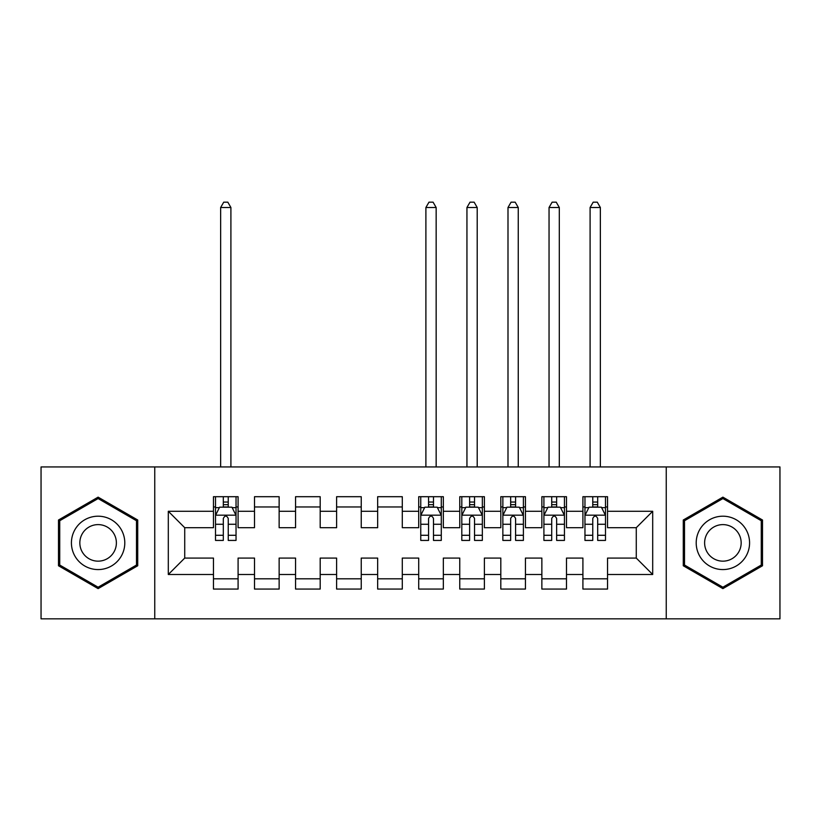 <?xml version="1.0" encoding="UTF-8"?>
<svg xmlns="http://www.w3.org/2000/svg" width="821" height="821" viewBox="0 0 821 821"><rect width="100%" height="100%" fill="white"/><g stroke="black" fill="none" stroke-linecap="round" stroke-linejoin="round"><path stroke-width="1.23" d="M666.242 618.829L779.95 618.829L779.95 466.944L666.242 466.944L666.242 618.829L154.759 618.829L154.759 466.944L41.05 466.944L41.05 618.829L154.759 618.829M666.242 466.944L154.759 466.944M168.305 574.495L168.305 511.278L213.46 511.278L213.46 527.698L184.725 527.698L184.725 558.075L168.305 574.495L213.46 574.495L213.46 589.068L238.09 589.068L238.09 574.495L254.51 574.495L254.51 589.068L279.14 589.068L279.14 574.495L295.56 574.495L295.56 589.068L320.19 589.068L320.19 574.495L336.61 574.495L336.61 589.068L361.24 589.068L361.24 574.495L377.66 574.495L377.66 589.068L402.29 589.068L402.29 574.495L418.71 574.495L418.71 589.068L443.34 589.068L443.34 574.495L459.76 574.495L459.76 589.068L484.39 589.068L484.39 574.495L500.81 574.495L500.81 589.068L525.44 589.068L525.44 574.495L541.86 574.495L541.86 589.068L566.49 589.068L566.49 574.495L582.91 574.495L582.91 589.068L607.54 589.068L607.54 558.075L636.275 558.075L636.275 527.698L607.54 527.698L607.54 511.278L652.695 511.278L652.695 574.495L607.54 574.495M607.54 511.278L607.54 496.705L582.91 496.705L582.91 511.278L566.49 511.278L566.49 496.705L541.86 496.705L541.86 511.278L525.44 511.278L525.44 496.705L500.81 496.705L500.81 511.278L484.39 511.278L484.39 496.705L459.76 496.705L459.76 511.278L443.34 511.278L443.34 496.705L418.71 496.705L418.71 511.278L402.29 511.278L402.29 496.705L377.66 496.705L377.66 511.278L361.24 511.278L361.24 496.705L336.61 496.705L336.61 511.278L320.19 511.278L320.19 496.705L295.56 496.705L295.56 511.278L279.14 511.278L279.14 496.705L254.51 496.705L254.51 511.278L238.09 511.278L238.09 496.705L213.46 496.705L213.46 511.278M566.49 574.495L566.49 558.075L582.91 558.075L582.91 574.495M652.695 511.278L636.275 527.698M525.44 574.495L525.44 558.075L541.86 558.075L541.86 574.495M582.91 511.278L582.91 527.698L566.49 527.698L566.49 511.278M484.39 574.495L484.39 558.075L500.81 558.075L500.81 574.495M541.86 511.278L541.86 527.698L525.44 527.698L525.44 511.278M443.34 574.495L443.34 558.075L459.76 558.075L459.76 574.495M500.81 511.278L500.81 527.698L484.39 527.698L484.39 511.278M402.29 574.495L402.29 558.075L418.71 558.075L418.71 574.495M459.76 511.278L459.76 527.698L443.34 527.698L443.34 511.278M361.24 574.495L361.24 558.075L377.66 558.075L377.66 574.495M418.71 511.278L418.71 527.698L402.29 527.698L402.29 511.278M320.19 574.495L320.19 558.075L336.61 558.075L336.61 574.495M377.66 511.278L377.66 527.698L361.24 527.698L361.24 511.278M279.14 574.495L279.14 558.075L295.56 558.075L295.56 574.495M336.61 511.278L336.61 527.698L320.19 527.698L320.19 511.278M238.09 574.495L238.09 558.075L254.51 558.075L254.51 574.495M295.56 511.278L295.56 527.698L279.14 527.698L279.14 511.278M184.725 558.075L213.46 558.075L213.46 574.495M254.51 511.278L254.51 527.698L238.09 527.698L238.09 511.278M582.91 506.968L584.963 506.968M605.488 506.968L607.54 506.968M541.86 506.968L543.913 506.968M564.438 506.968L566.49 506.968M500.81 506.968L502.863 506.968M523.388 506.968L525.44 506.968M459.76 506.968L461.813 506.968M482.338 506.968L484.39 506.968M418.71 506.968L420.763 506.968M441.288 506.968L443.34 506.968M377.66 506.968L402.29 506.968M336.61 506.968L361.24 506.968M295.56 506.968L320.19 506.968M254.51 506.968L279.14 506.968M213.46 506.968L215.513 506.968M236.038 506.968L238.09 506.968M213.46 578.805L238.09 578.805M254.51 578.805L279.14 578.805M295.56 578.805L320.19 578.805M336.61 578.805L361.24 578.805M377.66 578.805L402.29 578.805M418.71 578.805L443.34 578.805M459.76 578.805L484.39 578.805M500.81 578.805L525.44 578.805M541.86 578.805L566.49 578.805M582.91 578.805L607.54 578.805M168.305 511.278L184.725 527.698M636.275 558.075L652.695 574.495M137.723 520.011L98.11 497.146L58.496 520.011L58.496 565.761L98.11 588.626L137.723 565.761L137.723 520.011M683.277 520.011L683.277 565.761L722.891 588.626L762.504 565.761L762.504 520.011L722.891 497.146L683.277 520.011M228.238 502.042L223.312 502.042M236.038 535.282L228.238 535.282L228.238 540.423L236.038 540.423L236.038 515.383L231.933 507.173L219.618 507.173L215.513 515.383L215.513 540.423L223.312 540.423L223.312 535.282L215.513 535.282M215.513 515.383L215.513 496.705M236.038 515.383L236.038 496.705M223.312 507.173L223.312 496.705M228.238 496.705L228.238 507.173M228.238 535.282L228.238 518.462C226.596 515.301 224.954 515.301 223.312 518.462L223.312 535.282M228.238 506.968L223.312 506.968M230.906 466.944L230.906 207.508L220.644 207.508L220.644 466.944M220.644 207.508L223.723 202.171L227.828 202.171L230.906 207.508M121.221 529.545A26.683 26.683 0 0 0 84.768 519.775A26.683 26.683 0 0 0 74.998 556.228A26.683 26.683 0 0 0 111.451 565.997A26.683 26.683 0 0 0 121.221 529.545M113.934 533.753A18.267 18.267 0 0 0 88.976 527.061A18.267 18.267 0 0 0 82.285 552.02A18.267 18.267 0 0 0 107.243 558.711A18.267 18.267 0 0 0 113.934 533.753M98.11 587.21L59.728 565.043L59.728 520.73L98.11 498.563L136.491 520.73L136.491 565.043L98.11 587.21M746.002 529.545A26.683 26.683 0 0 0 709.549 519.775A26.683 26.683 0 0 0 699.779 556.228A26.683 26.683 0 0 0 736.232 565.997A26.683 26.683 0 0 0 746.002 529.545M738.715 533.753A18.267 18.267 0 0 0 713.757 527.061A18.267 18.267 0 0 0 707.066 552.02A18.267 18.267 0 0 0 732.024 558.711A18.267 18.267 0 0 0 738.715 533.753M722.891 587.21L684.509 565.043L684.509 520.73L722.891 498.563L761.272 520.73L761.272 565.043L722.891 587.21M433.488 502.042L428.562 502.042M441.288 535.282L433.488 535.282L433.488 540.423L441.288 540.423L441.288 515.383L437.183 507.173L424.868 507.173L420.763 515.383L420.763 540.423L428.562 540.423L428.562 535.282L420.763 535.282M420.763 515.383L420.763 496.705M441.288 515.383L441.288 496.705M428.562 507.173L428.562 496.705M433.488 496.705L433.488 507.173M433.488 535.282L433.488 518.462C431.846 515.301 430.204 515.301 428.562 518.462L428.562 535.282M433.488 506.968L428.562 506.968M436.156 466.944L436.156 207.508L425.894 207.508L425.894 466.944M425.894 207.508L428.973 202.171L433.078 202.171L436.156 207.508M474.538 502.042L469.612 502.042M482.338 535.282L474.538 535.282L474.538 540.423L482.338 540.423L482.338 515.383L478.233 507.173L465.918 507.173L461.813 515.383L461.813 540.423L469.612 540.423L469.612 535.282L461.813 535.282M461.813 515.383L461.813 496.705M482.338 515.383L482.338 496.705M469.612 507.173L469.612 496.705M474.538 496.705L474.538 507.173M474.538 535.282L474.538 518.462C472.896 515.301 471.254 515.301 469.612 518.462L469.612 535.282M474.538 506.968L469.612 506.968M477.206 466.944L477.206 207.508L466.944 207.508L466.944 466.944M466.944 207.508L470.023 202.171L474.128 202.171L477.206 207.508M515.588 502.042L510.662 502.042M523.388 535.282L515.588 535.282L515.588 540.423L523.388 540.423L523.388 515.383L519.283 507.173L506.968 507.173L502.863 515.383L502.863 540.423L510.662 540.423L510.662 535.282L502.863 535.282M502.863 515.383L502.863 496.705M523.388 515.383L523.388 496.705M510.662 507.173L510.662 496.705M515.588 496.705L515.588 507.173M515.588 535.282L515.588 518.462C513.946 515.301 512.304 515.301 510.662 518.462L510.662 535.282M515.588 506.968L510.662 506.968M518.256 466.944L518.256 207.508L507.994 207.508L507.994 466.944M507.994 207.508L511.073 202.171L515.178 202.171L518.256 207.508M556.638 502.042L551.712 502.042M564.438 535.282L556.638 535.282L556.638 540.423L564.438 540.423L564.438 515.383L560.333 507.173L548.018 507.173L543.913 515.383L543.913 540.423L551.712 540.423L551.712 535.282L543.913 535.282M543.913 515.383L543.913 496.705M564.438 515.383L564.438 496.705M551.712 507.173L551.712 496.705M556.638 496.705L556.638 507.173M556.638 535.282L556.638 518.462C554.996 515.301 553.354 515.301 551.712 518.462L551.712 535.282M556.638 506.968L551.712 506.968M559.306 466.944L559.306 207.508L549.044 207.508L549.044 466.944M549.044 207.508L552.123 202.171L556.228 202.171L559.306 207.508M597.688 502.042L592.762 502.042M605.488 535.282L597.688 535.282L597.688 540.423L605.488 540.423L605.488 515.383L601.383 507.173L589.068 507.173L584.963 515.383L584.963 540.423L592.762 540.423L592.762 535.282L584.963 535.282M584.963 515.383L584.963 496.705M605.488 515.383L605.488 496.705M592.762 507.173L592.762 496.705M597.688 496.705L597.688 507.173M597.688 535.282L597.688 518.462C596.046 515.301 594.404 515.301 592.762 518.462L592.762 535.282M597.688 506.968L592.762 506.968M600.356 466.944L600.356 207.508L590.094 207.508L590.094 466.944M590.094 207.508L593.173 202.171L597.278 202.171L600.356 207.508M235.935 515.178L215.615 515.178M215.513 507.665L219.371 507.665M232.179 507.665L236.038 507.665M223.312 524.27L215.513 524.27M236.038 524.27L228.238 524.27M228.238 504.658L223.312 504.658M441.185 515.178L420.865 515.178M420.763 507.665L424.621 507.665M437.429 507.665L441.288 507.665M428.562 524.27L420.763 524.27M441.288 524.27L433.488 524.27M433.488 504.658L428.562 504.658M482.235 515.178L461.915 515.178M461.813 507.665L465.671 507.665M478.479 507.665L482.338 507.665M469.612 524.27L461.813 524.27M482.338 524.27L474.538 524.27M474.538 504.658L469.612 504.658M523.285 515.178L502.965 515.178M502.863 507.665L506.721 507.665M519.529 507.665L523.388 507.665M510.662 524.27L502.863 524.27M523.388 524.27L515.588 524.27M515.588 504.658L510.662 504.658M564.335 515.178L544.015 515.178M543.913 507.665L547.771 507.665M560.579 507.665L564.438 507.665M551.712 524.27L543.913 524.27M564.438 524.27L556.638 524.27M556.638 504.658L551.712 504.658M605.385 515.178L585.065 515.178M584.963 507.665L588.821 507.665M601.629 507.665L605.488 507.665M592.762 524.27L584.963 524.27M605.488 524.27L597.688 524.27M597.688 504.658L592.762 504.658"/></g></svg>
